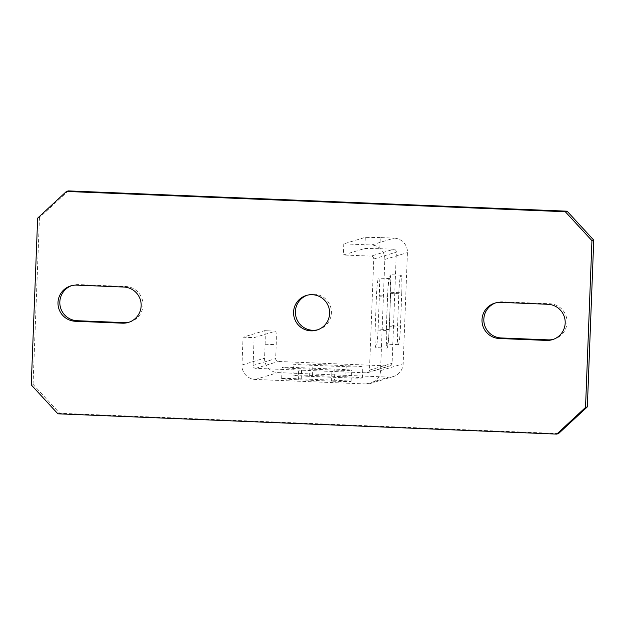<?xml version="1.0" encoding="UTF-8"?>
<svg xmlns="http://www.w3.org/2000/svg" width="625" height="625" viewBox="0 0 625 625"><rect width="100%" height="100%" fill="white"/><g stroke="black" fill="none" stroke-linecap="round" stroke-linejoin="round"><path stroke-width="0.47" stroke-dasharray="3.12 2.34" d="M37.656 218.117L39.469 217.57L68.25 190.898M57.898 413.812L59.703 413.266L33.055 384.344L31.25 384.891M33.055 384.344L39.469 217.57M558.562 433.547L59.703 413.266M317.742 329.781A18.086 18.023 -106.9 0 0 314.102 294.156A18.086 18.023 -106.9 0 0 307.258 295.219M129.289 322.125A18.086 18.023 -106.9 0 0 125.641 286.492L78.523 284.578A18.086 18.023 -106.9 0 0 71.688 285.641M553.312 339.359A18.086 18.023 -106.9 0 0 549.672 303.734L502.555 301.82A18.086 18.023 -106.9 0 0 495.711 302.875M380.25 237.57L365.266 237.352L343.789 243.867L371.5 244.992L394.109 238.133L380.25 237.57L379.82 248.688L364.836 248.469L343.359 254.984L371.078 256.109L393.68 249.25L379.82 248.688M343.789 243.867L343.359 254.984M264.523 330.688L275.609 331.141A13.914 1.117 -87.7 0 1 276.211 344.695L275.672 358.594A2.781 2.773 -106.9 0 0 278.336 361.484L389.195 365.992A2.781 2.773 -106.9 0 0 390.109 365.875L367.508 372.734A2.781 2.773 -106.9 0 1 366.594 372.852L255.734 368.344A2.781 2.773 -106.9 0 1 253.07 365.453L254.133 337.656L275.609 331.141A13.914 1.117 -87.7 0 1 275.641 331.133L264.555 330.688A13.914 1.117 -87.7 0 0 264.523 330.688L243.055 337.203L241.984 365A13.914 13.859 -106.9 0 0 255.305 379.461L366.164 383.969A13.914 13.859 -106.9 0 0 380.555 370.633L384.828 259.453A13.914 13.859 -106.9 0 0 371.5 244.992M367.508 372.734A2.781 2.773 -106.9 0 0 369.469 370.18L373.742 259A2.781 2.773 -106.9 0 0 371.078 256.109M264.555 330.688A13.914 1.117 -87.7 0 1 265.125 344.242L264.586 358.141A13.914 13.859 -106.9 0 0 277.914 372.602L388.766 377.109A13.914 13.859 -106.9 0 0 403.156 363.773L407.43 252.594A13.914 13.859 -106.9 0 0 394.109 238.133M390.453 296.203L389.172 329.562A18.086 1.453 -87.7 0 1 386.969 348.078A18.086 1.453 -87.7 0 1 386.234 330.453L387.516 297.094A18.086 1.453 -87.7 0 1 389.719 278.578A18.086 1.453 -87.7 0 1 390.453 296.203L379.367 295.758L378.086 329.109A18.086 1.453 -87.7 0 1 375.883 347.625A18.086 1.453 -87.7 0 1 375.148 330L376.43 296.648A18.086 1.453 -87.7 0 1 378.633 278.125A18.086 1.453 -87.7 0 1 379.367 295.758M401.75 292.773L400.469 326.133A18.086 1.453 -87.7 0 1 398.266 344.648A18.086 1.453 -87.7 0 1 397.531 327.023L398.812 293.672A18.086 1.453 -87.7 0 1 401.016 275.148A18.086 1.453 -87.7 0 1 401.75 292.773L390.672 292.328L389.391 325.68A18.086 1.453 -87.7 0 1 387.18 344.195A18.086 1.453 -87.7 0 1 386.445 326.57L387.727 293.219A18.086 1.453 -87.7 0 1 389.938 274.703A18.086 1.453 -87.7 0 1 390.672 292.328M334.484 380.234L301.227 378.875A18.086 0.5 2.2 0 0 281.68 378.633A18.086 0.5 2.2 0 0 298.289 379.773L331.547 381.125A18.086 0.5 2.2 0 0 351.086 381.367A18.086 0.5 2.2 0 0 334.484 380.234L334.914 369.109L301.656 367.758A18.086 0.5 2.2 0 0 282.109 367.508A18.086 0.5 2.2 0 0 298.719 368.648L331.969 370A18.086 0.5 2.2 0 0 351.516 370.25A18.086 0.5 2.2 0 0 334.914 369.109M345.789 376.805L312.531 375.453A18.086 0.5 2.2 0 0 292.984 375.203A18.086 0.5 2.2 0 0 309.594 376.344L342.852 377.695A18.086 0.5 2.2 0 0 362.391 377.945A18.086 0.5 2.2 0 0 345.789 376.805L346.211 365.688L312.953 364.328A18.086 0.5 2.2 0 0 293.414 364.086A18.086 0.5 2.2 0 0 310.016 365.227L343.273 366.578A18.086 0.5 2.2 0 0 362.82 366.82A18.086 0.5 2.2 0 0 346.211 365.688M390.109 365.875A2.781 2.773 -106.9 0 0 392.07 363.328L396.344 252.141A2.781 2.773 -106.9 0 0 393.68 249.25M243.055 337.203L254.133 337.656M123.836 287.047L125.641 286.492M76.719 285.133L78.523 284.578M500.75 302.367L502.555 301.82M547.859 304.289L549.672 303.734M365.266 237.352L364.836 248.469M384.828 259.453L407.43 252.594M380.555 370.633L403.156 363.773M366.164 383.969L388.766 377.109M255.305 379.461L277.914 372.602M241.984 365L264.586 358.141M265.125 344.242L276.211 344.695M373.742 259L396.344 252.141M369.469 370.18L392.07 363.328M389.172 329.562L378.086 329.109M386.234 330.453L375.148 330M387.516 297.094L376.43 296.648M400.469 326.133L389.391 325.68M397.531 327.023L386.445 326.57M398.812 293.672L387.727 293.219M366.594 372.852L389.195 365.992M255.734 368.344L278.336 361.484M301.227 378.875L301.656 367.758M298.289 379.773L298.719 368.648M331.547 381.125L331.969 370M312.531 375.453L312.953 364.328M309.594 376.344L310.016 365.227M342.852 377.695L343.273 366.578M253.07 365.453L275.672 358.594M306.344 295.469L308.156 294.914M316.844 330.086L318.656 329.531M128.391 322.422L130.195 321.875M70.773 285.891L72.586 285.336M494.805 303.125L496.609 302.578M552.414 339.664L554.227 339.109M393.344 376.531L370.734 383.383M386.969 348.078L375.883 347.625M389.719 278.578L378.633 278.125M398.266 344.648L387.18 344.195M401.016 275.148L389.938 274.703M281.68 378.633L282.109 367.508M351.086 381.367L351.516 370.25M292.984 375.203L293.414 364.086M362.391 377.945L362.82 366.82"/><path stroke-width="0.94" d="M591.945 240.656L565.297 211.734L66.438 191.453L37.656 218.117L31.25 384.891L57.898 413.812L556.75 434.102L585.531 407.43L591.945 240.656L593.75 240.109L587.344 406.883L558.562 433.547L556.75 434.102M546.477 340.422L499.359 338.508A18.086 18.023 73.1 0 1 494.805 303.125A18.086 18.023 73.1 0 1 500.75 302.367L547.859 304.289A18.086 18.023 73.1 0 1 552.414 339.664A18.086 18.023 73.1 0 1 546.477 340.422L548.281 339.867A18.086 18.023 -106.9 0 0 553.312 339.359M123.836 287.047A18.086 18.023 73.1 0 1 128.391 322.422A18.086 18.023 73.1 0 1 122.445 323.18L75.328 321.266A18.086 18.023 73.1 0 1 70.773 285.891A18.086 18.023 73.1 0 1 76.719 285.133L123.836 287.047M310.898 330.844A18.086 18.023 73.1 0 1 306.344 295.469A18.086 18.023 73.1 0 1 329.477 310.492A18.086 18.023 73.1 0 1 310.898 330.844M565.297 211.734L567.102 211.188L593.75 240.109M567.102 211.188L68.25 190.898L66.438 191.453M585.531 407.43L587.344 406.883M307.258 295.219A18.086 18.023 -106.9 0 0 312.711 330.289A18.086 18.023 -106.9 0 0 317.742 329.781M71.688 285.641A18.086 18.023 -106.9 0 0 77.141 320.711L124.25 322.633A18.086 18.023 -106.9 0 0 129.289 322.125M495.711 302.875A18.086 18.023 -106.9 0 0 501.164 337.953L548.281 339.867M124.25 322.633L122.445 323.18M75.328 321.266L77.141 320.711M501.164 337.953L499.359 338.508"/></g></svg>
